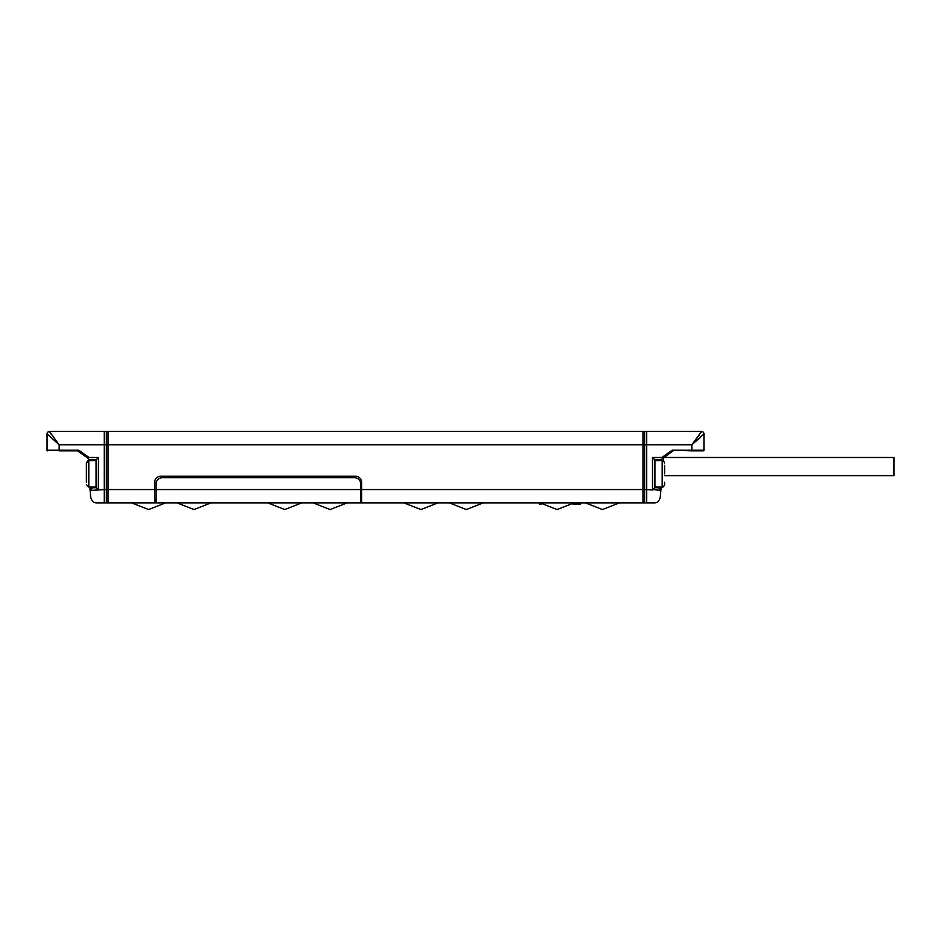 <?xml version="1.0" encoding="UTF-8"?>
<svg xmlns="http://www.w3.org/2000/svg" width="941" height="941" viewBox="0 0 941 941"><rect width="100%" height="100%" fill="white"/><g stroke="black" fill="none" stroke-linecap="round" stroke-linejoin="round"><path stroke-width="1.41" d="M156.159 498.836A6.046 6.046 180 0 0 154.618 502.87L104.275 502.87L104.275 444.775L108.027 444.775L108.027 431.46L108.027 502.87L108.027 444.775L642.962 444.775L642.962 502.87L360.638 502.87L361.579 502.87L361.579 482.298A6.046 6.046 0 0 0 355.522 476.252L355.522 477.793M646.714 444.775L642.962 444.775L642.962 502.87L646.714 502.87L646.714 431.46L642.962 431.46L642.962 444.775L642.962 431.46L104.275 431.46L104.275 444.775M104.275 489.555L360.638 489.555L360.638 483.745A6.022 6.022 0 0 0 354.616 477.734L162.181 477.734A6.022 6.022 0 0 0 156.159 483.745L156.159 502.87L154.618 502.87L154.618 482.298A6.046 6.046 0 0 1 160.664 476.252L355.522 476.252M156.335 482.298L154.618 482.298M360.638 499.636A6.046 6.046 0 0 1 361.579 502.87M585.42 502.87L602.463 509.54L619.507 502.87M540.04 502.87L557.072 509.54L574.116 502.87M449.269 502.87L466.313 509.54L483.345 502.87M403.877 502.87L420.921 509.54L437.965 502.87M313.106 502.87L330.15 509.54L347.194 502.87M267.726 502.87L284.77 509.54L301.802 502.87M176.955 502.87L193.999 509.54L211.031 502.87M131.564 502.87L148.607 509.54L165.651 502.87M156.159 502.87L360.638 502.87L360.638 489.555L646.714 489.555M539.487 502.87L539.487 504.082L541.451 504M580.573 502.87L580.573 504.082L572.704 504M51.108 434.189L49.473 431.46A2.423 2.423 180 0 0 47.05 433.883A2.423 2.423 180 0 1 49.473 431.46L106.357 431.46L106.357 502.87L96.77 502.87C93.759 502.976 91.748 501.141 90.748 497.354L90.136 490.379L90.748 497.354C91.748 501.141 93.759 502.976 96.77 502.87M77.832 450.833L59.154 450.833L59.154 450.221L78.785 450.221L77.832 450.833L78.785 450.221L89.077 457.491L87.348 456.832L87.278 457.702L77.55 450.833L85.137 456.197M77.938 450.833L76.397 450.833M89.842 487.073L90.136 490.379L89.842 487.073M89.077 457.491L98.487 457.491L96.064 459.902L89.689 459.902A2.423 2.423 175 0 1 88.936 459.784L87.266 457.397M59.154 450.833L65.811 450.833M47.05 433.883L59.154 444.775L106.357 444.775M47.05 450.221L59.154 450.221L59.154 444.775L49.473 431.554A2.423 2.411 180 0 0 47.05 433.954L47.05 450.221A0.6 0.6 0 0 0 47.65 450.833M49.473 431.554A2.423 2.411 0 0 0 47.05 433.954M91.783 487.873A2.423 2.423 0 0 1 92.547 487.744L90.136 490.379A2.423 2.423 0 0 1 90.242 489.426A2.423 2.423 -5 0 0 90.136 490.379L98.311 489.979L96.064 487.744L92.547 487.744L92.477 487.073M98.487 457.491L98.311 489.979L106.357 489.555M89.748 460.572L89.689 459.902L96.064 459.902L96.064 487.744L92.547 487.744A2.423 2.423 -5 0 0 90.995 488.297A2.423 2.423 -5 0 1 92.547 487.744M96.064 459.902L89.689 459.902A2.423 2.423 175 0 1 88.936 459.784A2.423 2.423 0 0 0 89.207 459.867M88.807 460.572L88.807 487.073L96.064 487.073L96.064 460.572L88.807 460.572L86.384 462.996L86.384 482.298M86.384 465.36L86.384 469.888M673.05 450.833L663.711 457.702L663.628 456.832L661.911 457.491L672.192 450.221L691.835 450.833L691.835 444.775L701.515 431.554A2.423 2.411 0 0 1 703.939 433.954L703.939 450.221L672.192 450.221M663.711 457.726L663.429 460.925L663.711 457.726M661.147 487.073L660.241 497.354L661.147 487.073M701.515 431.46L701.515 431.554A2.423 2.411 180 0 1 703.939 433.954L691.835 444.775L644.632 444.775L644.632 431.46L701.515 431.46A2.423 2.423 0 0 1 703.939 433.883M644.632 444.775L644.632 489.555L652.678 489.979L654.924 487.744L654.924 459.902L661.3 459.902L661.229 460.572M654.218 502.87C657.23 502.976 659.241 501.141 660.241 497.354C659.241 501.141 657.23 502.976 654.218 502.87L644.632 502.87L644.632 489.555M703.939 450.221A0.6 0.6 0 0 1 703.327 450.833L691.835 450.833M663.628 456.832L661.3 459.902A2.423 2.423 -175 0 0 662.052 459.784A2.423 2.423 -175 0 1 661.3 459.902L654.924 459.902L652.501 457.491L661.911 457.491M652.501 457.491L652.501 489.555L660.853 490.379A2.423 2.423 0 0 0 660.547 488.955A2.423 2.423 0 0 1 660.853 490.379L658.441 487.744L654.924 487.744L658.441 487.744L658.512 487.073M660.853 490.379A2.423 2.423 5 0 0 660.747 489.426A2.423 2.423 5 0 1 660.853 490.379L660.853 489.979M658.441 487.744A2.423 2.423 5 0 1 659.982 488.297A2.423 2.423 5 0 0 658.441 487.744L654.924 487.744M699.151 435.177L698.246 436.401M696.716 438.424L695.764 439.67M699.716 438.047L695.764 441.435M664.605 484.662C663.77 486.662 662.958 487.462 662.182 487.073L662.182 460.572L654.924 460.572L654.924 487.073L662.182 487.073C662.958 487.462 663.77 486.662 664.605 484.662L664.605 482.298M664.605 465.36L664.605 473.829L664.605 465.36M664.017 457.491L893.95 457.491L893.95 475.64L664.605 475.64M360.462 482.298L361.579 482.298M160.664 477.922L160.664 476.252M90.136 490.379A2.423 2.423 -5 0 1 90.242 489.426M88.807 487.073L86.384 484.662M87.56 460.925L86.384 462.996M662.182 460.572C662.923 460.161 663.734 460.972 664.605 462.996"/></g></svg>
